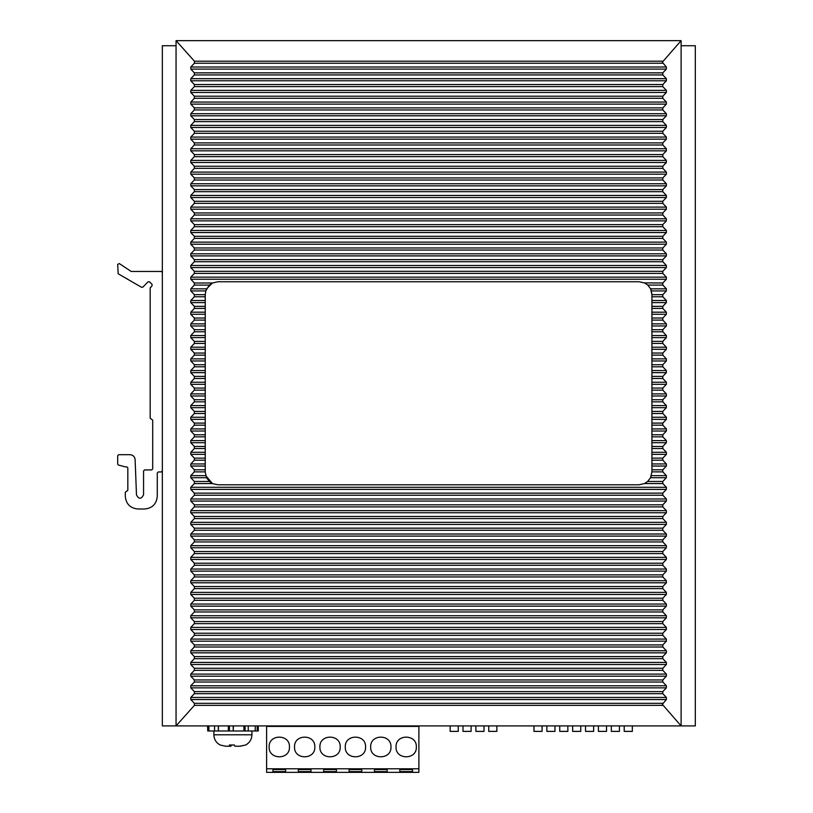 <?xml version="1.0" encoding="UTF-8"?>
<svg xmlns="http://www.w3.org/2000/svg" width="813" height="813" viewBox="0 0 813 813"><rect width="100%" height="100%" fill="white"/><g stroke="black" fill="none" stroke-linecap="round" stroke-linejoin="round"><path stroke-width="1.22" d="M176.055 45.721L162.346 45.721L162.346 725.907L176.055 725.907L194.419 705.359L194.378 703.316L190.791 699.536L190.791 697.452L194.348 693.702L194.348 691.609L190.791 687.869L190.791 685.776L194.348 682.026L194.348 679.942L190.791 676.192L190.791 674.099L194.348 670.349L194.348 668.266L190.791 664.516L190.791 662.422L194.348 658.682L194.348 656.589L190.791 652.839L190.791 650.756L194.348 647.006L194.348 644.912L190.791 641.162L190.791 639.079L194.348 635.329L194.348 633.236L190.791 629.496L190.791 627.402L194.348 623.652L194.348 621.569L190.791 617.819L190.791 615.726L194.348 611.976L194.348 609.892L190.791 606.142L190.791 604.049L194.348 600.309L194.348 598.216L190.791 594.466L190.791 592.382L194.348 588.632L194.348 586.539L190.791 582.789L190.791 580.706L194.348 576.956L194.348 574.862L190.791 571.122L190.791 569.029L194.348 565.279L194.348 563.196L190.791 559.446L190.791 557.352L194.348 553.602L194.348 551.519L190.791 547.769L190.791 545.675L194.348 541.936L194.348 539.842L190.791 536.092L190.791 534.009L194.348 530.259L194.348 528.165L190.791 524.415L190.791 522.332L194.348 518.582L194.348 516.489L190.791 512.749L190.791 510.655L194.348 506.906L194.348 504.822L190.791 501.072L190.791 498.979L194.348 495.229L194.348 493.145L190.791 489.396L190.791 487.302L194.348 483.562L194.348 481.469L190.791 477.719L206.543 477.719L205.242 472.109L205.242 294.448L206.004 290.119M212.711 483.674L217.925 484.792L638.977 484.792L644.506 483.562L647.646 481.469L650.522 477.719L651.924 471.886L651.924 300.505L666.375 300.505L662.808 296.765L662.808 294.672L666.375 290.922L666.375 288.839L662.808 285.089L662.808 282.995L666.375 279.245L666.375 277.162L662.808 273.412L662.808 271.318L666.375 267.579L666.375 265.485L662.808 261.735L662.808 259.652L666.375 255.902L666.375 253.808L662.808 250.058L662.808 247.975L666.375 244.225L666.375 242.132L662.808 238.392L662.808 236.298L666.375 232.548L666.375 230.465L662.808 226.715L662.808 224.622L666.375 220.872L666.375 218.788L662.808 215.039L662.808 212.945L666.375 209.205L666.375 207.112L662.808 203.362L662.808 201.278L666.375 197.529L666.375 195.435L662.808 191.685L662.808 189.602L666.375 185.852L666.375 183.758L662.808 180.019L662.808 177.925L666.375 174.175L666.375 172.092L662.808 168.342L662.808 166.248L666.375 162.498L666.375 160.415L662.808 156.665L662.808 154.572L666.375 150.832L666.375 148.738L662.808 144.988L662.808 142.905L666.375 139.155L666.375 137.062L662.808 133.312L662.808 131.228L666.375 127.478L666.375 125.385L662.808 121.645L662.808 119.552L666.375 115.802L666.375 113.718L662.808 109.968L662.808 107.875L666.375 104.125L666.375 102.042L662.808 98.292L662.808 96.198L666.375 92.458L666.375 90.365L662.808 86.615L662.808 84.532L666.375 80.782L666.375 78.688L662.808 74.938L662.808 72.855L666.375 69.105L666.375 67.012L662.331 62.195L681.111 40.65L681.111 725.907L695.318 725.907L695.318 45.721L681.111 45.721M666.375 300.505L666.375 302.599L651.924 302.599M651.924 312.182L666.375 312.182L662.808 308.432L662.808 306.349L666.375 302.599M666.375 312.182L666.375 314.275L651.924 314.275M651.924 323.859L666.375 323.859L662.808 320.109L662.808 318.025L666.375 314.275M666.375 323.859L666.375 325.952L651.924 325.952M651.924 329.692L662.808 329.692L666.375 325.952M662.808 329.692L662.808 331.785L651.924 331.785M651.924 341.369L662.808 341.369L666.375 337.619L666.375 335.535L662.808 331.785M662.808 341.369L662.808 343.462L651.924 343.462M651.924 358.879L666.375 358.879L662.808 355.139L662.808 353.045L666.375 349.295L666.375 347.212L662.808 343.462M666.375 358.879L666.375 360.972L651.924 360.972M651.924 370.555L666.375 370.555L662.808 366.805L662.808 364.722L666.375 360.972M666.375 370.555L666.375 372.649L651.924 372.649M651.924 382.232L666.375 382.232L662.808 378.482L662.808 376.399L666.375 372.649M666.375 382.232L666.375 384.325L651.924 384.325M651.924 388.065L662.808 388.065L666.375 384.325M662.808 388.065L662.808 390.159L651.924 390.159M651.924 399.742L662.808 399.742L666.375 395.992L666.375 393.909L662.808 390.159M662.808 399.742L662.808 401.835L651.924 401.835M651.924 417.252L666.375 417.252L662.808 413.512L662.808 411.419L666.375 407.669L666.375 405.585L662.808 401.835M666.375 417.252L666.375 419.345L651.924 419.345M651.924 428.929L666.375 428.929L662.808 425.179L662.808 423.095L666.375 419.345M666.375 428.929L666.375 431.022L651.924 431.022M651.924 446.449L662.808 446.449L666.375 442.699L666.375 440.605L662.808 436.855L662.808 434.772L666.375 431.022M662.808 446.449L662.808 448.532L651.924 448.532M651.924 458.115L662.808 458.115L666.375 454.365L666.375 452.282L662.808 448.532M662.808 458.115L662.808 460.209L651.924 460.209M666.375 475.635L666.375 477.719L650.522 477.719L651.355 475.635L666.375 475.635L662.808 471.886L662.808 469.792L666.375 466.042L666.375 463.959L662.808 460.209M681.111 40.65L176.055 40.65L176.055 725.907L681.111 725.907L662.331 704.373L666.375 699.536L666.375 697.452L662.808 693.702L662.808 691.609L666.375 687.869L666.375 685.776L662.808 682.026L662.808 679.942L666.375 676.192L666.375 674.099L662.808 670.349L662.808 668.266L666.375 664.516L666.375 662.422L662.808 658.682L662.808 656.589L666.375 652.839L666.375 650.756L662.808 647.006L662.808 644.912L666.375 641.162L666.375 639.079L662.808 635.329L662.808 633.236L666.375 629.496L666.375 627.402L662.808 623.652L662.808 621.569L666.375 617.819L666.375 615.726L662.808 611.976L662.808 609.892L666.375 606.142L666.375 604.049L662.808 600.309L662.808 598.216L666.375 594.466L666.375 592.382L662.808 588.632L662.808 586.539L666.375 582.789L666.375 580.706L662.808 576.956L662.808 574.862L666.375 571.122L666.375 569.029L662.808 565.279L662.808 563.196L666.375 559.446L666.375 557.352L662.808 553.602L662.808 551.519L666.375 547.769L666.375 545.675L662.808 541.936L662.808 539.842L666.375 536.092L666.375 534.009L662.808 530.259L662.808 528.165L666.375 524.415L666.375 522.332L662.808 518.582L662.808 516.489L666.375 512.749L666.375 510.655L662.808 506.906L662.808 504.822L666.375 501.072L666.375 498.979L662.808 495.229L662.808 493.145L666.375 489.396L666.375 487.302L662.808 483.562L662.808 481.469L666.375 477.719M212.447 483.552L205.74 475.635L190.791 475.635L190.791 477.719M190.791 475.635L194.348 471.886L194.348 469.792L190.791 466.042L190.791 463.959L194.348 460.209L205.242 460.209M205.242 458.115L194.348 458.115L194.348 460.209M194.348 458.115L190.791 454.365L190.791 452.282L194.348 448.532L205.242 448.532M205.242 446.449L194.348 446.449L194.348 448.532M194.348 446.449L190.791 442.699L190.791 440.605L194.348 436.855L194.348 434.772L190.791 431.022L205.242 431.022M205.242 428.929L190.791 428.929L190.791 431.022M190.791 428.929L194.348 425.179L194.348 423.095L190.791 419.345L205.242 419.345M205.242 417.252L190.791 417.252L190.791 419.345M190.791 417.252L194.348 413.512L194.348 411.419L190.791 407.669L190.791 405.585L194.348 401.835L205.242 401.835M205.242 399.742L194.348 399.742L194.348 401.835M194.348 399.742L190.791 395.992L190.791 393.909L194.348 390.159L205.242 390.159M205.242 388.065L194.348 388.065L194.348 390.159M194.348 388.065L190.791 384.325L205.242 384.325M205.242 382.232L190.791 382.232L190.791 384.325M190.791 382.232L194.348 378.482L194.348 376.399L190.791 372.649L205.242 372.649M205.242 370.555L190.791 370.555L190.791 372.649M190.791 370.555L194.348 366.805L194.348 364.722L190.791 360.972L205.242 360.972M205.242 358.879L190.791 358.879L190.791 360.972M190.791 358.879L194.348 355.139L194.348 353.045L190.791 349.295L190.791 347.212L194.348 343.462L205.242 343.462M205.242 341.369L194.348 341.369L194.348 343.462M194.348 341.369L190.791 337.619L190.791 335.535L194.348 331.785L205.242 331.785M205.242 329.692L194.348 329.692L194.348 331.785M194.348 329.692L190.791 325.952L205.242 325.952M205.242 323.859L190.791 323.859L190.791 325.952M190.791 323.859L194.348 320.109L194.348 318.025L190.791 314.275L205.242 314.275M205.242 312.182L190.791 312.182L190.791 314.275M190.791 312.182L194.348 308.432L194.348 306.349L190.791 302.599L205.242 302.599M205.242 300.505L190.791 300.505L190.791 302.599M190.791 300.505L194.348 296.765L194.348 294.672L190.791 290.922L190.791 288.839L194.348 285.089L209.358 285.089L205.74 290.922L190.791 290.922M209.358 285.089L212.457 282.995L217.925 281.755L212.457 282.995L194.348 282.995L194.348 285.089M194.348 282.995L190.791 279.245L190.791 277.162L194.348 273.412L194.348 271.318L190.791 267.579L190.791 265.485L194.348 261.735L194.348 259.652L190.791 255.902L190.791 253.808L194.348 250.058L194.348 247.975L190.791 244.225L190.791 242.132L194.348 238.392L194.348 236.298L190.791 232.548L190.791 230.465L194.348 226.715L194.348 224.622L190.791 220.872L190.791 218.788L194.348 215.039L194.348 212.945L190.791 209.205L190.791 207.112L194.348 203.362L194.348 201.278L190.791 197.529L190.791 195.435L194.348 191.685L194.348 189.602L190.791 185.852L190.791 183.758L194.348 180.019L194.348 177.925L190.791 174.175L190.791 172.092L194.348 168.342L194.348 166.248L190.791 162.498L190.791 160.415L194.348 156.665L194.348 154.572L190.791 150.832L190.791 148.738L194.348 144.988L194.348 142.905L190.791 139.155L190.791 137.062L194.348 133.312L194.348 131.228L190.791 127.478L190.791 125.385L194.348 121.645L194.348 119.552L190.791 115.802L190.791 113.718L194.348 109.968L194.348 107.875L190.791 104.125L190.791 102.042L194.348 98.292L194.348 96.198L190.791 92.458L190.791 90.365L194.348 86.615L194.348 84.532L190.791 80.782L190.791 78.688L194.348 74.938L194.348 72.855L190.791 69.105L190.791 67.012L194.378 63.241L194.419 61.199L176.055 40.65M217.925 281.755L639.231 281.755L644.699 282.995L647.798 285.089L650.613 288.839L651.924 294.672L662.808 294.672M194.348 483.562L212.457 483.562L209.358 481.469L206.543 477.719M651.924 300.505L651.924 294.672M651.924 471.865L662.808 471.886M662.808 481.469L647.646 481.469L644.536 483.542M644.506 483.562L662.808 483.562M644.445 282.883L662.808 282.995M644.729 283.005L647.798 285.089L662.808 285.089M650.613 288.828L666.375 288.839M651.162 290.119L651.924 294.448M190.791 288.839L206.543 288.839L212.427 283.005M502.586 725.907L444.416 725.907M458.278 726.314L458.278 731.385L450.158 731.385L450.158 726.314M471.113 726.314L471.113 731.385L462.993 731.385L462.993 726.314M484.009 726.314L484.009 731.385L475.89 731.385L475.89 726.314M496.855 726.314L496.855 731.385L488.735 731.385L488.735 726.314M638.164 725.907L528.226 725.907M533.958 726.314L533.958 731.385L542.078 731.385L542.078 726.314M546.854 726.314L546.854 731.385L554.974 731.385L554.974 726.314M567.86 726.314L567.86 731.385L559.74 731.385L559.74 726.314M580.756 726.314L580.756 731.385L572.637 731.385L572.637 726.314M593.653 726.314L593.653 731.385L585.533 731.385L585.533 726.314M606.539 726.314L606.539 731.385L598.419 731.385L598.419 726.314M619.435 726.314L619.435 731.385L611.315 731.385L611.315 726.314M632.331 726.314L632.331 731.385L624.211 731.385L624.211 726.314M207.752 725.907L207.752 730.978L207.518 725.907M214.561 725.907L214.561 730.978L207.752 730.978M208.931 730.978L208.931 725.907M218.423 725.907L218.423 730.978L213.87 730.978L213.87 734.789L251.939 734.789L251.939 730.978M218.321 730.978L218.321 725.907M218.423 730.978L228.382 730.978L228.382 725.907M228.382 730.978L229.408 730.978L229.408 725.907M233.199 725.907L233.199 730.978L229.408 730.978M233.199 730.978L233.433 725.907M233.433 730.978L243.92 730.978L243.92 725.907M245.079 725.907L245.079 730.978L243.92 730.978M245.079 730.978L248.25 730.978L248.25 725.907M255.252 725.907L255.252 730.978L248.25 730.978M255.252 730.978L257.203 730.978L257.203 725.907M258.28 725.907L258.28 730.978L257.203 730.978M251.939 734.789C251.756 739.403 249.642 742.808 245.587 745.023L239.855 746.212L234.866 746.212L234.449 745.023L229.388 745.023L229.805 746.212L225.547 746.212L220.211 745.023C216.156 742.808 214.043 739.403 213.87 734.789M235.922 746.212L240.262 746.212L245.496 745.023M225.943 746.212L230.943 746.212L231.359 745.023M229.886 746.212L229.866 745.023L229.805 746.212M418.888 725.907L418.888 772.35L266.603 772.35L266.603 725.907M399.854 769.555L399.854 771.588L399.854 769.555L412.537 769.555L412.537 771.588L412.537 769.555M412.537 771.588L399.854 771.588M387.161 771.588L387.161 769.555L387.161 771.588L374.468 771.588L374.468 769.555L374.468 771.588M374.468 769.555L387.161 769.555M361.785 771.588L361.785 769.555L361.785 771.588L349.092 771.588L349.092 769.555L349.092 771.588M349.092 769.555L361.785 769.555M336.399 771.588L336.399 769.555L336.399 771.588L323.706 771.588L323.706 769.555L323.706 771.588M323.706 769.555L336.399 769.555M311.023 771.588L311.023 769.555L311.023 771.588L298.33 771.588L298.33 769.555L298.33 771.588M298.33 769.555L311.023 769.555M285.637 771.588L285.637 769.555L285.637 771.588L272.955 771.588L272.955 769.555L272.955 771.588M272.955 769.555L285.637 769.555M418.888 768.793L266.603 768.793M418.888 726.416L266.603 726.416M370.667 746.974C370.037 733.875 391.592 733.875 390.972 746.974C391.592 760.064 370.037 760.064 370.667 746.974M396.043 746.974C395.413 733.875 416.978 733.875 416.347 746.974C416.978 760.064 395.413 760.064 396.043 746.974M269.144 746.974C268.514 733.875 290.078 733.875 289.448 746.974C290.078 760.064 268.514 760.064 269.144 746.974M314.824 746.974C315.454 760.064 293.899 760.064 294.519 746.974C293.899 733.875 315.454 733.875 314.824 746.974M340.21 746.974C340.84 760.064 319.275 760.064 319.905 746.974C319.275 733.875 340.84 733.875 340.21 746.974M365.586 746.974C366.216 760.064 344.651 760.064 345.281 746.974C344.651 733.875 366.216 733.875 365.586 746.974M404.671 726.416L404.671 725.907M397.059 726.416L397.059 725.907M280.82 725.907L280.82 726.416M288.432 726.416L288.432 725.907M125.293 466.875L118.434 465.046L117.682 464.071L117.682 455.707L118.698 454.701L130.05 454.701C133.047 454.975 134.734 456.601 135.121 459.579L136.482 494.944C138.921 499.385 141.279 499.345 143.566 494.802L143.566 470.94L144.582 469.924L151.685 469.924L152.702 468.908L152.702 420.179L150.161 418.146L150.161 288.026L152.051 285.78L152.051 284.326L149.47 281.806L148.037 281.826L142.844 287.152L141.614 287.324L118.19 273.778L117.682 264.388L119.267 263.554L131.188 271.451L161.33 271.451L162.346 272.467L162.346 470.94L161.33 471.957L158.281 471.957L157.275 472.973L157.275 496.316C156.523 504.03 152.285 508.257 144.582 509.009L137.986 509.009C130.273 508.257 126.045 504.03 125.293 496.316L125.293 492.261L127.834 490.229L127.834 467.892L126.818 466.875L125.293 466.875M150.161 288.026L150.476 287.294M126.818 491.245L127.834 490.229M662.737 705.359L194.419 705.359M662.788 703.316L194.378 703.316M666.375 699.536L190.791 699.536M666.375 697.452L190.791 697.452M662.808 693.702L194.348 693.702M662.808 691.609L194.348 691.609M666.375 687.869L190.791 687.869M666.375 685.776L190.791 685.776M662.808 682.026L194.348 682.026M662.808 679.942L194.348 679.942M666.375 676.192L190.791 676.192M666.375 674.099L190.791 674.099M662.808 670.349L194.348 670.349M662.808 668.266L194.348 668.266M666.375 664.516L190.791 664.516M666.375 662.422L190.791 662.422M662.808 658.682L194.348 658.682M662.808 656.589L194.348 656.589M666.375 652.839L190.791 652.839M666.375 650.756L190.791 650.756M662.808 647.006L194.348 647.006M662.808 644.912L194.348 644.912M666.375 641.162L190.791 641.162M666.375 639.079L190.791 639.079M662.808 635.329L194.348 635.329M662.808 633.236L194.348 633.236M666.375 629.496L190.791 629.496M666.375 627.402L190.791 627.402M662.808 623.652L194.348 623.652M662.808 621.569L194.348 621.569M666.375 617.819L190.791 617.819M666.375 615.726L190.791 615.726M662.808 611.976L194.348 611.976M662.808 609.892L194.348 609.892M666.375 606.142L190.791 606.142M666.375 604.049L190.791 604.049M662.808 600.309L194.348 600.309M662.808 598.216L194.348 598.216M666.375 594.466L190.791 594.466M666.375 592.382L190.791 592.382M662.808 588.632L194.348 588.632M662.808 586.539L194.348 586.539M666.375 582.789L190.791 582.789M666.375 580.706L190.791 580.706M662.808 576.956L194.348 576.956M662.808 574.862L194.348 574.862M666.375 571.122L190.791 571.122M666.375 569.029L190.791 569.029M662.808 565.279L194.348 565.279M662.808 563.196L194.348 563.196M666.375 559.446L190.791 559.446M666.375 557.352L190.791 557.352M662.808 553.602L194.348 553.602M662.808 551.519L194.348 551.519M666.375 547.769L190.791 547.769M666.375 545.675L190.791 545.675M662.808 541.936L194.348 541.936M662.808 539.842L194.348 539.842M666.375 536.092L190.791 536.092M666.375 534.009L190.791 534.009M662.808 530.259L194.348 530.259M662.808 528.165L194.348 528.165M666.375 524.415L190.791 524.415M666.375 522.332L190.791 522.332M662.808 518.582L194.348 518.582M662.808 516.489L194.348 516.489M666.375 512.749L190.791 512.749M666.375 510.655L190.791 510.655M662.808 506.906L194.348 506.906M662.808 504.822L194.348 504.822M666.375 501.072L190.791 501.072M666.375 498.979L190.791 498.979M662.808 495.229L194.348 495.229M662.808 493.145L194.348 493.145M666.375 489.396L190.791 489.396M666.375 487.302L190.791 487.302M666.375 277.162L190.791 277.162M666.375 279.245L190.791 279.245M662.808 273.412L194.348 273.412M662.808 271.318L194.348 271.318M666.375 267.579L190.791 267.579M666.375 265.485L190.791 265.485M662.808 261.735L194.348 261.735M662.808 259.652L194.348 259.652M666.375 255.902L190.791 255.902M666.375 253.808L190.791 253.808M662.808 250.058L194.348 250.058M662.808 247.975L194.348 247.975M666.375 244.225L190.791 244.225M666.375 242.132L190.791 242.132M662.808 238.392L194.348 238.392M662.808 236.298L194.348 236.298M666.375 232.548L190.791 232.548M666.375 230.465L190.791 230.465M662.808 226.715L194.348 226.715M662.808 224.622L194.348 224.622M666.375 220.872L190.791 220.872M666.375 218.788L190.791 218.788M662.808 215.039L194.348 215.039M662.808 212.945L194.348 212.945M666.375 209.205L190.791 209.205M666.375 207.112L190.791 207.112M662.808 203.362L194.348 203.362M662.808 201.278L194.348 201.278M666.375 197.529L190.791 197.529M666.375 195.435L190.791 195.435M662.808 191.685L194.348 191.685M662.808 189.602L194.348 189.602M666.375 185.852L190.791 185.852M666.375 183.758L190.791 183.758M662.808 180.019L194.348 180.019M662.808 177.925L194.348 177.925M666.375 174.175L190.791 174.175M666.375 172.092L190.791 172.092M662.808 168.342L194.348 168.342M662.808 166.248L194.348 166.248M666.375 162.498L190.791 162.498M666.375 160.415L190.791 160.415M662.808 156.665L194.348 156.665M662.808 154.572L194.348 154.572M666.375 150.832L190.791 150.832M666.375 148.738L190.791 148.738M662.808 144.988L194.348 144.988M662.808 142.905L194.348 142.905M666.375 139.155L190.791 139.155M666.375 137.062L190.791 137.062M662.808 133.312L194.348 133.312M662.808 131.228L194.348 131.228M666.375 127.478L190.791 127.478M666.375 125.385L190.791 125.385M662.808 121.645L194.348 121.645M662.808 119.552L194.348 119.552M666.375 115.802L190.791 115.802M666.375 113.718L190.791 113.718M662.808 109.968L194.348 109.968M662.808 107.875L194.348 107.875M666.375 104.125L190.791 104.125M666.375 102.042L190.791 102.042M662.808 98.292L194.348 98.292M662.808 96.198L194.348 96.198M666.375 92.458L190.791 92.458M666.375 90.365L190.791 90.365M662.808 86.615L194.348 86.615M662.808 84.532L194.348 84.532M666.375 80.782L190.791 80.782M666.375 78.688L190.791 78.688M662.808 74.938L194.348 74.938M662.808 72.855L194.348 72.855M666.375 69.105L190.791 69.105M666.375 67.012L190.791 67.012M662.788 63.241L194.378 63.241M662.737 61.199L194.419 61.199M205.242 294.672L194.348 294.672M194.348 296.765L205.242 296.765M205.242 306.349L194.348 306.349M194.348 308.432L205.242 308.432M205.242 318.025L194.348 318.025M194.348 320.109L205.242 320.109M205.242 335.535L190.791 335.535M190.791 337.619L205.242 337.619M205.242 347.212L190.791 347.212M190.791 349.295L205.242 349.295M205.242 353.045L194.348 353.045M194.348 355.139L205.242 355.139M205.242 364.722L194.348 364.722M194.348 366.805L205.242 366.805M205.242 376.399L194.348 376.399M194.348 378.482L205.242 378.482M205.242 393.909L190.791 393.909M190.791 395.992L205.242 395.992M205.242 405.585L190.791 405.585M190.791 407.669L205.242 407.669M205.242 411.419L194.348 411.419M194.348 413.512L205.242 413.512M205.242 423.095L194.348 423.095M194.348 425.179L205.242 425.179M205.242 434.772L194.348 434.772M194.348 436.855L205.242 436.855M205.242 440.605L190.791 440.605M190.791 442.699L205.242 442.699M205.242 452.282L190.791 452.282M190.791 454.365L205.242 454.365M205.242 463.959L190.791 463.959M190.791 466.042L205.242 466.042M205.242 469.792L194.348 469.792M205.242 471.886L194.348 471.886M209.358 481.469L194.348 481.469M651.924 469.792L662.808 469.792M666.375 466.042L651.924 466.042M651.924 463.959L666.375 463.959M666.375 454.365L651.924 454.365M651.924 452.282L666.375 452.282M666.375 442.699L651.924 442.699M651.924 440.605L666.375 440.605M662.808 436.855L651.924 436.855M651.924 434.772L662.808 434.772M662.808 425.179L651.924 425.179M651.924 423.095L662.808 423.095M662.808 413.512L651.924 413.512M651.924 411.419L662.808 411.419M666.375 407.669L651.924 407.669M651.924 405.585L666.375 405.585M666.375 395.992L651.924 395.992M651.924 393.909L666.375 393.909M662.808 378.482L651.924 378.482M651.924 376.399L662.808 376.399M662.808 366.805L651.924 366.805M651.924 364.722L662.808 364.722M662.808 355.139L651.924 355.139M651.924 353.045L662.808 353.045M666.375 349.295L651.924 349.295M651.924 347.212L666.375 347.212M666.375 337.619L651.924 337.619M651.924 335.535L666.375 335.535M662.808 320.109L651.924 320.109M651.924 318.025L662.808 318.025M662.808 308.432L651.924 308.432M651.924 306.349L662.808 306.349M662.808 296.765L651.924 296.765M666.375 290.922L651.426 290.922M230.872 746.212L230.872 745.023"/></g></svg>
